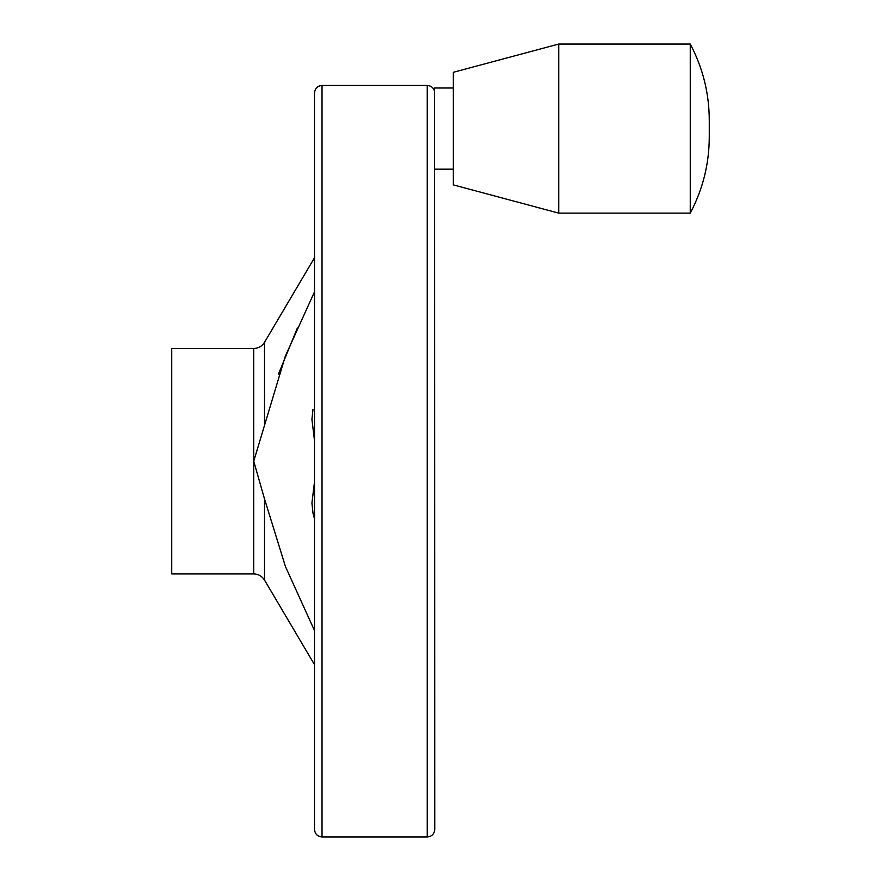 <?xml version="1.0" encoding="UTF-8"?>
<svg xmlns="http://www.w3.org/2000/svg" width="881" height="881" viewBox="0 0 881 881"><rect width="100%" height="100%" fill="white"/><g stroke="black" fill="none" stroke-linecap="round" stroke-linejoin="round"><path stroke-width="1.32" d="M278.462 374.106L297.371 328.04M314.517 291.798L285.323 356.177L253.739 461.204L264.52 498.954L285.466 566.615L314.517 630.609M314.517 518.975L312.975 513.017L311.929 503.04L314.517 481.676M314.517 440.742L311.929 419.367L312.975 409.39M453.352 88.012L434.564 88.012L434.751 829.439C434.311 833.999 431.8 836.51 427.241 836.95L322.028 836.95C317.468 836.51 314.969 833.999 314.517 829.439L314.517 92.968C314.969 88.408 317.468 85.898 322.028 85.457L322.028 836.95M171.729 348.48L171.729 573.927L253.739 573.927L253.739 348.48L171.729 348.48M690.252 44.05L690.252 213.136C702.818 189.382 709.161 164.031 709.271 137.106L709.271 120.08C709.161 93.155 702.818 67.804 690.252 44.05L558.741 44.05L558.741 213.136L690.252 213.136M558.741 44.05L453.352 72.286L453.352 184.9L558.741 213.136M314.517 164.174L314.517 758.233M314.517 257.726L264.52 342.324L264.52 423.453M264.52 498.954L264.52 580.083C262.02 576.13 258.419 574.082 253.739 573.927M434.564 91.261C433.463 87.637 431.018 85.699 427.241 85.457L427.241 836.95M453.352 169.174L434.751 169.174M264.52 580.083L314.517 664.681M264.52 342.324C262.02 346.277 258.419 348.325 253.739 348.48M427.241 85.457L322.028 85.457"/></g></svg>
